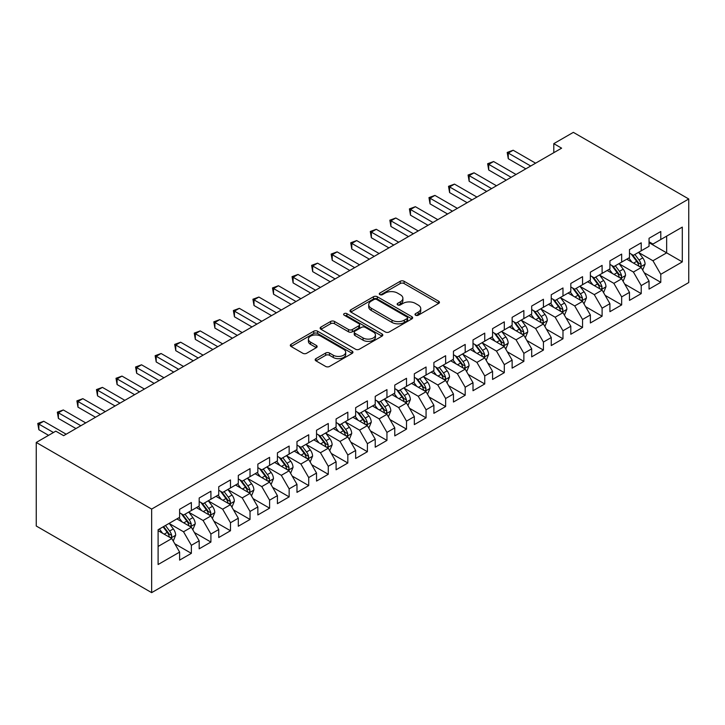 <?xml version="1.0" encoding="UTF-8"?>
<svg xmlns="http://www.w3.org/2000/svg" width="725" height="725" viewBox="0 0 725 725"><rect width="100%" height="100%" fill="white"/><g stroke="black" fill="none" stroke-linecap="round" stroke-linejoin="round"><path stroke-width="1.09" d="M415.561 315.221A1.903 1.097 0 0 0 418.252 315.221L438.643 303.44A2.719 1.568 0 0 0 439.441 302.334A2.719 1.568 0 0 0 438.643 301.219L404.088 281.273A2.719 1.568 0 0 0 400.245 281.273L379.855 293.045A1.903 1.097 0 0 0 379.293 293.824A1.903 1.097 0 0 0 379.855 294.604A1.903 1.097 0 0 0 382.537 294.604L385.174 293.072A8.691 5.021 0 0 1 397.463 293.072L400.345 294.74A8.691 5.021 0 0 1 402.892 298.283A8.691 5.021 0 0 1 400.345 301.836L397.708 303.358A1.903 1.097 0 0 0 397.146 304.128A1.903 1.097 0 0 0 397.708 304.908A1.903 1.097 0 0 0 400.39 304.908L403.037 303.385A8.691 5.021 0 0 1 415.325 303.385L418.198 305.044A8.691 5.021 0 0 1 420.745 308.596A8.691 5.021 0 0 1 418.198 312.14L415.561 313.662A1.903 1.097 0 0 0 415.008 314.442A1.903 1.097 0 0 0 415.561 315.221L415.561 313.662M315.964 358.639A2.719 1.568 0 0 0 315.176 359.745A2.719 1.568 0 0 0 315.964 360.86L325.661 366.451A2.719 1.568 0 0 0 329.503 366.451L352.16 353.374A2.719 1.568 0 0 0 352.948 352.268A2.719 1.568 0 0 0 352.16 351.154L317.595 331.207A2.719 1.568 0 0 0 313.762 331.207L291.106 344.284A2.719 1.568 0 0 0 290.308 345.39A2.719 1.568 0 0 0 291.106 346.505L302.814 353.265A2.719 1.568 0 0 0 306.657 353.265L316.354 347.665A2.719 1.568 0 0 0 317.142 346.559A2.719 1.568 0 0 0 316.354 345.453L310.545 342.1A7.259 4.196 0 0 1 308.415 339.128A7.259 4.196 0 0 1 312.901 335.258A7.259 4.196 0 0 1 320.812 336.164L343.568 349.305A7.259 4.196 0 0 1 345.689 352.268A7.259 4.196 0 0 1 341.212 356.138A7.259 4.196 0 0 1 333.292 355.232L329.503 353.039A2.719 1.568 0 0 0 325.661 353.039L315.964 358.639L315.964 360.86M36.25 442.449L151.652 509.077L151.652 592.642L36.25 526.015L36.25 442.449L55.807 431.157L63.637 435.671L561.612 148.172L553.791 143.65L553.791 152.685M553.791 143.65L573.348 132.358L688.75 198.985L151.652 509.077M385.374 331.978A2.719 1.568 0 0 0 389.207 331.978L411.863 318.9A2.719 1.568 0 0 0 412.661 317.795A2.719 1.568 0 0 0 411.863 316.689L377.308 296.733A2.719 1.568 0 0 0 373.466 296.733L350.809 309.811A2.719 1.568 0 0 0 350.021 310.925A2.719 1.568 0 0 0 350.809 312.031L385.374 331.978M344.946 315.629A1.903 1.097 0 0 1 346.876 315.892L346.876 313.635L382.012 333.926A2.719 1.568 0 0 1 382.809 335.032A2.719 1.568 0 0 1 382.012 336.137L359.355 349.214A2.719 1.568 0 0 1 355.513 349.214L320.958 329.268L320.958 327.048A2.719 1.568 0 0 0 320.16 328.153A2.719 1.568 0 0 0 320.958 329.268M320.958 327.048L330.654 321.456A2.719 1.568 0 0 1 334.497 321.456L348.507 329.54A2.719 1.568 0 0 0 352.35 329.54L358.784 325.833A2.719 1.568 0 0 0 359.573 324.718A2.719 1.568 0 0 0 358.784 323.613L344.194 315.185A1.903 1.097 0 0 1 343.632 314.414A1.903 1.097 0 0 1 344.81 313.399A1.903 1.097 0 0 1 346.876 313.635M151.652 592.642L688.75 282.551L688.75 198.985M649.047 242.685L666.647 252.853L666.647 236.132L682.298 227.106L660.783 239.522L660.783 231.511L649.047 238.28L649.047 246.301L641.217 250.814L641.217 242.803L629.481 249.572L629.481 257.593L621.66 262.106L621.66 254.094L609.924 260.864L609.924 268.884L602.103 273.397L602.103 265.386L590.368 272.156L590.368 280.176L582.547 284.698L582.547 276.678L570.811 283.448L570.811 291.468L562.981 295.99L562.981 287.97L551.245 294.749L551.245 302.76L543.424 307.282L543.424 299.262L531.688 306.041L531.688 314.052L523.867 318.574L523.867 310.554L512.131 317.333L512.131 325.344L504.301 329.866L504.301 321.846L492.574 328.624L492.574 336.636L484.744 341.158L484.744 333.138L473.008 339.916L473.008 347.937L465.187 352.45L465.187 344.429L453.451 351.208L453.451 359.228L445.63 363.742L445.63 355.721L433.894 362.5L433.894 370.52L426.064 375.033L426.064 367.013L414.328 373.792L414.328 381.812L406.507 386.325L406.507 378.305L394.772 385.084L394.772 393.104L386.951 397.617L386.951 389.606L375.215 396.376L375.215 404.396L367.394 408.909L367.394 400.898L355.658 407.667L355.658 415.688L347.828 420.201L347.828 412.19L336.092 418.959L336.092 426.98L328.271 431.493L328.271 423.482L316.535 430.251L316.535 438.272L308.714 442.794L308.714 434.773L296.978 441.543L296.978 449.563L289.148 454.086L289.148 446.065L277.421 452.844L277.421 460.855L269.591 465.377L269.591 457.357L257.855 464.136L257.855 472.147L250.034 476.669L250.034 468.649L238.298 475.428L238.298 483.439L230.477 487.961L230.477 479.941L218.742 486.72L218.742 494.731L210.912 499.253L210.912 491.233L199.176 498.012L199.176 506.023L191.355 510.545L191.355 502.525L179.619 509.303L179.619 517.324L158.104 529.739L158.104 564.521L179.619 552.106L171.798 538.548L158.104 530.646M682.298 227.106L682.298 261.888L660.783 274.304L652.953 260.755L638.779 252.572M644.253 272.781L660.783 282.324L660.783 274.304M660.783 282.324L649.047 289.103L649.047 281.083L641.217 285.596L633.396 272.047L619.213 263.864M624.696 284.073L641.217 293.616L641.217 285.596M641.217 293.616L629.481 300.395L629.481 292.374L621.66 296.888L613.839 283.339L599.657 275.156M605.13 295.365L621.66 304.908L621.66 296.888M621.66 304.908L609.924 311.687L609.924 303.666L602.103 308.179L594.283 294.631L580.1 286.447M585.573 306.657L602.103 316.2L602.103 308.179M602.103 316.2L590.368 322.978L590.368 314.958L582.547 319.48L574.717 305.923L560.534 297.739M566.017 317.949L582.547 327.492L582.547 319.48M582.547 327.492L570.811 334.27L570.811 326.25L562.981 330.772L555.16 317.215L540.977 309.031M546.46 329.241L562.981 338.783L562.981 330.772M562.981 338.783L551.245 345.562L551.245 337.542L543.424 342.064L535.603 328.507L521.42 320.323M526.894 340.532L543.424 350.075L543.424 342.064M543.424 350.075L531.688 356.854L531.688 348.834L523.867 353.356L516.037 339.798L501.863 331.615M507.337 351.833L523.867 361.367L523.867 353.356M523.867 361.367L512.131 368.146L512.131 360.126L504.301 364.648L496.48 351.09L482.297 342.907M487.78 363.125L504.301 372.668L504.301 364.648M504.301 372.668L492.574 379.438L492.574 371.417L484.744 375.94L476.923 362.391L462.74 354.199M468.214 374.417L484.744 383.96L484.744 375.94M484.744 383.96L473.008 390.73L473.008 382.709L465.187 387.232L457.366 373.683L443.183 365.491M448.657 385.709L465.187 395.252L465.187 387.232M465.187 395.252L453.451 402.022L453.451 394.01L445.63 398.523L437.8 384.975L423.627 376.782M429.1 397.001L445.63 406.544L445.63 398.523M445.63 406.544L433.894 413.313L433.894 405.302L426.064 409.815L418.243 396.267L404.061 388.074M409.543 408.293L426.064 417.836L426.064 409.815M426.064 417.836L414.328 424.605L414.328 416.594L406.507 421.107L398.687 407.559L384.504 399.366M389.978 419.585L406.507 429.127L406.507 421.107M406.507 429.127L394.772 435.897L394.772 427.886L386.951 432.399L379.13 418.851L364.947 410.658M370.421 430.877L386.951 440.419L386.951 432.399M386.951 440.419L375.215 447.198L375.215 439.178L367.394 443.691L359.564 430.142L345.381 421.959M350.864 442.168L367.394 451.711L367.394 443.691M367.394 451.711L355.658 458.49L355.658 450.47L347.828 454.983L340.007 441.434L325.824 433.251M331.307 453.46L347.828 463.003L347.828 454.983M347.828 463.003L336.092 469.782L336.092 461.762L328.271 466.275L320.45 452.726L306.267 444.543M311.741 464.752L328.271 474.295L328.271 466.275M328.271 474.295L316.535 481.074L316.535 473.053L308.714 477.567L300.884 464.018L286.71 455.835M292.184 476.044L308.714 485.587L308.714 477.567M308.714 485.587L296.978 492.366L296.978 484.345L289.148 488.868L281.327 475.31L267.144 467.127M272.627 487.336L289.148 496.879L289.148 488.868M289.148 496.879L277.421 503.657L277.421 495.637L269.591 500.159L261.77 486.602L247.587 478.418M253.061 498.628L269.591 508.171L269.591 500.159M269.591 508.171L257.855 514.949L257.855 506.929L250.034 511.451L242.213 497.894L228.031 489.71M233.504 509.92L250.034 519.463L250.034 511.451M250.034 519.463L238.298 526.241L238.298 518.221L230.477 522.743L222.648 509.186L208.474 501.002M213.948 521.221L230.477 530.754L230.477 522.743M230.477 530.754L218.742 537.533L218.742 529.513L210.912 534.035L203.091 520.487L188.908 512.294M194.391 532.513L210.912 542.055L210.912 534.035M210.912 542.055L199.176 548.825L199.176 540.805L191.355 545.327L183.534 531.778L169.351 523.586M174.825 543.804L191.355 553.347L191.355 545.327M191.355 553.347L179.619 560.117L179.619 552.106M179.619 512.802L183.534 515.058L191.355 510.545M158.104 546.451L171.798 538.548M199.176 501.51L203.091 503.766L210.912 499.253M183.534 531.778L191.355 527.256L176.882 518.901M199.176 540.805L191.355 527.256M218.742 490.218L222.648 492.474L230.477 487.961M203.091 520.487L210.912 515.964L196.439 507.609M218.742 529.513L210.912 515.964M238.298 478.926L242.213 481.183L250.034 476.669M222.648 509.186L230.477 504.673L215.996 496.317M238.298 518.221L230.477 504.673M257.855 467.634L261.77 469.891L269.591 465.377M242.213 497.894L250.034 493.381L235.562 485.025M257.855 506.929L250.034 493.381M277.421 456.342L281.327 458.599L289.148 454.086M261.77 486.602L269.591 482.089L255.118 473.733M277.421 495.637L269.591 482.089M296.978 445.05L300.884 447.307L308.714 442.794M281.327 475.31L289.148 470.797L274.675 462.441M296.978 484.345L289.148 470.797M316.535 433.758L320.45 436.015L328.271 431.493M300.884 464.018L308.714 459.505L294.241 451.149M316.535 473.053L308.714 459.505M336.092 422.467L340.007 424.723L347.828 420.201M320.45 452.726L328.271 448.213L313.798 439.858M336.092 461.762L328.271 448.213M355.658 411.175L359.564 413.431L367.394 408.909M340.007 441.434L347.828 436.921L333.355 428.557M355.658 450.47L347.828 436.921M375.215 399.874L379.13 402.139L386.951 397.617M359.564 430.142L367.394 425.629L352.912 417.265M375.215 439.178L367.394 425.629M394.772 388.582L398.687 390.847L406.507 386.325M379.13 418.851L386.951 414.328L372.478 405.973M394.772 427.886L386.951 414.328M414.328 377.29L418.243 379.556L426.064 375.033M398.687 407.559L406.507 403.037L392.035 394.681M414.328 416.594L406.507 403.037M433.894 365.998L437.8 368.255L445.63 363.742M418.243 396.267L426.064 391.745L411.592 383.389M433.894 405.302L426.064 391.745M453.451 354.706L457.366 356.963L465.187 352.45M437.8 384.975L445.63 380.453L431.157 372.097M453.451 394.01L445.63 380.453M473.008 343.414L476.923 345.671L484.744 341.158M457.366 373.683L465.187 369.161L450.714 360.805M473.008 382.709L465.187 369.161M492.574 332.123L496.48 334.379L504.301 329.866M476.923 362.391L484.744 357.869L470.271 349.513M492.574 371.417L484.744 357.869M512.131 320.831L516.037 323.087L523.867 318.574M496.48 351.09L504.301 346.577L489.828 338.222M512.131 360.126L504.301 346.577M531.688 309.539L535.603 311.795L543.424 307.282M516.037 339.798L523.867 335.285L509.394 326.93M531.688 348.834L523.867 335.285M551.245 298.247L555.16 300.503L562.981 295.99M535.603 328.507L543.424 323.993L528.951 315.638M551.245 337.542L543.424 323.993M570.811 286.955L574.717 289.212L582.547 284.698M555.16 317.215L562.981 312.702L548.508 304.346M570.811 326.25L562.981 312.702M590.368 275.663L594.283 277.92L602.103 273.397M574.717 305.923L582.547 301.41L568.065 293.054M590.368 314.958L582.547 301.41M609.924 264.371L613.839 266.628L621.66 262.106M594.283 294.631L602.103 290.118L587.631 281.762M609.924 303.666L602.103 290.118M629.481 253.079L633.396 255.336L641.217 250.814M613.839 283.339L621.66 278.826L607.188 270.47M629.481 292.374L621.66 278.826M649.047 241.788L652.953 244.044L660.783 239.522M633.396 272.047L641.217 267.534L626.744 259.169M649.047 281.083L641.217 267.534M652.953 260.755L666.647 252.853L682.298 261.888M416.322 315.484L418.198 314.396A8.691 5.021 0 0 0 420.745 310.853L420.745 308.596M402.892 298.283L402.892 300.54A8.691 5.021 0 0 1 400.345 304.092L398.469 305.18M438.643 301.219L438.643 303.44L404.088 283.529A2.719 1.568 0 0 0 400.245 283.529L380.607 294.867M411.863 316.689L411.863 318.9L377.308 298.99A2.719 1.568 0 0 0 373.466 298.99L350.846 312.049M407.069 318.574A1.903 1.097 0 0 0 407.622 317.795A1.903 1.097 0 0 0 407.069 317.015L376.728 299.507A1.903 1.097 0 0 0 374.046 299.507L371.263 301.111A8.691 5.021 0 0 0 368.717 304.663A8.691 5.021 0 0 0 371.263 308.207L391.998 320.178A8.691 5.021 0 0 0 404.278 320.178L407.069 318.574L407.069 320.831A1.903 1.097 0 0 0 407.622 320.051L407.622 317.795M368.717 304.663L368.717 306.92A8.691 5.021 0 0 0 371.263 310.463L371.263 308.207M407.069 320.831L404.278 322.435A8.691 5.021 0 0 1 391.998 322.435L371.263 310.463M320.994 329.286L330.654 323.712L330.654 321.456M359.573 324.718L359.573 326.984A2.719 1.568 0 0 1 358.784 328.09L352.35 331.805A2.719 1.568 0 0 1 348.507 331.805L334.497 323.712A2.719 1.568 0 0 0 330.654 323.712M346.876 315.892L381.975 336.155M363.053 337.941A7.259 4.196 0 0 0 370.964 338.847A7.259 4.196 0 0 0 375.45 334.977A7.259 4.196 0 0 0 373.321 332.014L365.309 327.383A2.719 1.568 0 0 0 361.467 327.383L355.032 331.098A2.719 1.568 0 0 0 354.244 332.204A2.719 1.568 0 0 0 355.032 333.31L363.053 337.941L363.053 340.197A7.259 4.196 0 0 0 370.964 341.103A7.259 4.196 0 0 0 375.45 337.234L375.45 334.977M354.244 332.204L354.244 334.461A2.719 1.568 0 0 0 355.032 335.566L355.032 333.31M363.053 340.197L355.032 335.566M345.689 352.268L345.689 354.525A7.259 4.196 0 0 1 341.212 358.395A7.259 4.196 0 0 1 333.292 357.488L329.503 355.304A2.719 1.568 0 0 0 325.661 355.304L316 360.878M308.415 339.128L308.415 341.393A7.259 4.196 0 0 0 310.545 344.357L310.545 342.1M316.317 347.683L310.545 344.357M352.123 353.392L317.595 333.464A2.719 1.568 0 0 0 313.762 333.464L291.142 346.523M642.667 270.035L645.096 264.118A7.332 4.232 -120 0 0 642.758 257.873L638.598 252.327M631.973 262.196L628.82 257.973M627.342 259.514L626.98 259.033M639.84 266.737L640.972 265.712L641.136 264.435A7.332 4.232 -120 0 0 639.033 260.021L634.882 254.475M632.508 254.819L637.647 261.671A3.734 2.157 60 0 1 638.317 262.803L641.136 264.435M631.221 254.076L636.686 261.381A7.332 4.232 60 0 1 638.788 265.785L638.933 266.211M530.709 166.007L508.279 153.057L513.164 150.238L535.603 163.188M525.824 168.834L508.279 158.703L508.279 153.057L507.201 152.44L513.164 150.238M508.279 158.703L507.201 152.44M623.11 281.327L625.53 275.409A7.332 4.232 -120 0 0 623.192 269.174L619.041 263.619M612.417 273.488L609.263 269.274M607.786 270.806L607.423 270.334M620.283 278.028L621.416 277.004L621.579 275.727A7.332 4.232 -120 0 0 619.476 271.313L615.326 265.767M612.951 266.111L618.081 272.962A3.734 2.157 60 0 1 618.76 274.095L621.579 275.727M611.664 265.368L617.129 272.673A7.332 4.232 60 0 1 619.232 277.077L619.377 277.503M603.553 292.619L605.973 286.701A7.332 4.232 -120 0 0 603.635 280.466L599.475 274.92M592.86 284.78L589.697 280.566M588.22 282.107L587.866 281.626M600.717 289.32L601.859 288.296L602.013 287.018A7.332 4.232 -120 0 0 599.919 282.605L595.76 277.059M593.394 277.403L598.524 284.254A3.734 2.157 60 0 1 599.203 285.396L602.013 287.018M592.098 276.66L597.572 283.964A7.332 4.232 60 0 1 599.666 288.369L599.82 288.795M511.152 177.299L488.713 164.348L493.607 161.53L516.037 174.48M506.258 180.126L488.713 169.994L488.713 164.348L487.644 163.732L493.607 161.53M488.713 169.994L487.644 163.732M491.595 188.6L469.157 175.64L474.05 172.822L496.48 185.772M486.702 191.418L469.157 181.286L469.157 175.64L468.078 175.024L474.05 172.822M469.157 181.286L468.078 175.024M583.987 303.911L586.416 297.993A7.332 4.232 -120 0 0 584.078 291.758L579.918 286.212M573.303 296.072L570.14 291.858M568.663 293.398L568.3 292.918M581.16 300.612L582.293 299.588L582.456 298.31A7.332 4.232 -120 0 0 580.362 293.897L576.203 288.351M573.828 288.704L578.967 295.546A3.734 2.157 60 0 1 579.647 296.688L582.456 298.31M572.542 287.952L578.015 295.256A7.332 4.232 60 0 1 580.109 299.661L580.263 300.087M564.431 315.203L566.859 309.285A7.332 4.232 -120 0 0 564.512 303.05L560.362 297.504M553.737 307.364L550.583 303.15M549.106 304.69L548.743 304.21M561.603 311.904L562.736 310.88L562.899 309.602A7.332 4.232 -120 0 0 560.797 305.189L556.646 299.642M554.272 299.996L559.401 306.847A3.734 2.157 60 0 1 560.081 307.98L562.899 309.602M552.985 299.244L558.449 306.548A7.332 4.232 60 0 1 560.552 310.962L560.697 311.378M472.029 199.892L449.6 186.932L454.484 184.114L476.923 197.064M467.145 202.71L449.6 192.578L449.6 186.932L448.521 186.316L454.484 184.114M449.6 192.578L448.521 186.316M452.472 211.183L430.043 198.224L434.928 195.406L457.366 208.356M447.579 214.002L430.043 203.87L430.043 198.224L428.964 197.608L434.928 195.406M430.043 203.87L428.964 197.608M544.874 326.504L547.293 320.586A7.332 4.232 -120 0 0 544.955 314.342L540.805 308.796M534.18 318.656L531.026 314.442M529.549 315.982L529.187 315.502M542.046 323.196L543.179 322.172L543.342 320.894A7.332 4.232 -120 0 0 541.24 316.49L537.089 310.943M534.715 311.288L539.844 318.139A3.734 2.157 60 0 1 540.524 319.272L543.342 320.894M533.428 310.545L538.893 317.84A7.332 4.232 60 0 1 540.995 322.253L541.14 322.67M432.916 222.475L410.477 209.516L415.371 206.698L437.8 219.648M428.022 225.294L410.477 215.171L410.477 209.516L409.407 208.9L415.371 206.698M410.477 215.171L409.407 208.9M525.308 337.796L527.737 331.878A7.332 4.232 -120 0 0 525.398 325.634L521.239 320.087M514.623 329.947L511.46 325.733M509.983 327.274L509.63 326.794M522.48 334.488L523.622 333.464L523.776 332.186A7.332 4.232 -120 0 0 521.683 327.782L517.523 322.235M515.158 322.58L520.287 329.431A3.734 2.157 60 0 1 520.967 330.564L523.776 332.186M513.862 321.837L519.336 329.132A7.332 4.232 60 0 1 521.429 333.545L521.583 333.962M413.35 233.767L390.92 220.817L395.814 217.989L418.243 230.94M408.465 236.586L390.92 226.463L390.92 220.817L389.842 220.192L395.814 217.989M390.92 226.463L389.842 220.192M505.751 349.087L508.18 343.17A7.332 4.232 -120 0 0 505.842 336.926L501.682 331.379M495.066 341.239L491.903 337.025M490.426 338.566L490.064 338.086M502.923 345.78L504.056 344.756L504.219 343.478A7.332 4.232 -120 0 0 502.126 339.073L497.966 333.527M495.592 333.872L500.73 340.723A3.734 2.157 60 0 1 501.41 341.856L504.219 343.478M494.305 333.128L499.779 340.424A7.332 4.232 60 0 1 501.872 344.837L502.017 345.263M486.194 360.379L488.614 354.462A7.332 4.232 -120 0 0 486.276 348.218L482.125 342.671M475.5 352.531L472.347 348.317M470.869 349.858L470.507 349.377M483.367 357.072L484.499 356.048L484.662 354.77A7.332 4.232 -120 0 0 482.56 350.365L478.409 344.819M476.035 345.163L481.164 352.015A3.734 2.157 60 0 1 481.844 353.147L484.662 354.77M474.748 344.42L480.213 351.716A7.332 4.232 60 0 1 482.315 356.129L482.46 356.555M466.637 371.671L469.057 365.753A7.332 4.232 -120 0 0 466.719 359.509L462.568 353.963M455.943 363.823L452.781 359.609M451.303 361.15L450.95 360.669M463.81 368.363L464.942 367.339L465.106 366.062A7.332 4.232 -120 0 0 463.003 361.657L458.853 356.111M456.478 356.455L461.608 363.307A3.734 2.157 60 0 1 462.287 364.439L465.106 366.062M455.191 355.712L460.656 363.007A7.332 4.232 60 0 1 462.758 367.421L462.903 367.847M447.071 382.963L449.5 377.045A7.332 4.232 -120 0 0 447.162 370.801L443.002 365.255M436.387 375.115L433.224 370.901M431.747 372.442L431.393 371.961M444.244 379.655L445.386 378.64L445.54 377.353A7.332 4.232 -120 0 0 443.446 372.949L439.287 367.403M436.921 367.747L442.051 374.598A3.734 2.157 60 0 1 442.73 375.731L445.54 377.353M435.625 367.004L441.099 374.299A7.332 4.232 60 0 1 443.192 378.713L443.347 379.139M427.514 394.255L429.943 388.337A7.332 4.232 -120 0 0 427.605 382.093L423.445 376.547M416.821 386.407L413.667 382.193M412.19 383.733L411.827 383.253M424.687 390.947L425.82 389.932L425.983 388.645A7.332 4.232 -120 0 0 423.88 384.241L419.73 378.695M417.355 379.039L422.494 385.89A3.734 2.157 60 0 1 423.164 387.023L425.983 388.645M416.068 378.296L421.533 385.591A7.332 4.232 60 0 1 423.636 390.005L423.781 390.431M407.958 405.547L410.377 399.629A7.332 4.232 -120 0 0 408.039 393.385L403.888 387.839M397.264 397.708L394.11 393.485M392.633 395.025L392.27 394.545M405.13 402.239L406.263 401.224L406.426 399.946A7.332 4.232 -120 0 0 404.323 395.533L400.173 389.987M397.798 390.331L402.928 397.182A3.734 2.157 60 0 1 403.608 398.315L406.426 399.946M396.512 389.588L401.976 396.892A7.332 4.232 60 0 1 404.079 401.297L404.224 401.722M388.401 416.839L390.82 410.921A7.332 4.232 -120 0 0 388.482 404.677L384.322 399.131M377.707 409L374.544 404.777M373.067 406.317L372.713 405.837M385.564 413.531L386.706 412.516L386.86 411.238A7.332 4.232 -120 0 0 384.767 406.825L380.607 401.278M378.242 401.623L383.371 408.474A3.734 2.157 60 0 1 384.051 409.607L386.86 411.238M376.946 400.88L382.419 408.184A7.332 4.232 60 0 1 384.513 412.588L384.667 413.014M368.835 428.131L371.263 422.213A7.332 4.232 -120 0 0 368.925 415.969L364.766 410.423M358.15 420.292L354.987 416.068M353.51 417.609L353.147 417.129M366.007 424.832L367.14 423.808L367.303 422.53A7.332 4.232 -120 0 0 365.21 418.117L361.05 412.57M358.676 412.915L363.814 419.766A3.734 2.157 60 0 1 364.494 420.899L367.303 422.53M357.389 412.172L362.862 419.476A7.332 4.232 60 0 1 364.956 423.88L365.11 424.306M349.278 439.423L351.707 433.505A7.332 4.232 -120 0 0 349.359 427.261L345.209 421.714M338.584 431.583L335.43 427.36M333.953 428.901L333.591 428.421M346.45 436.124L347.583 435.1L347.746 433.822A7.332 4.232 -120 0 0 345.644 429.408L341.493 423.862M339.119 424.207L344.248 431.058A3.734 2.157 60 0 1 344.928 432.191L347.746 433.822M337.832 423.463L343.297 430.768A7.332 4.232 60 0 1 345.399 435.172L345.544 435.598M329.721 450.714L332.141 444.797A7.332 4.232 -120 0 0 329.803 438.562L325.652 433.015M319.027 442.875L315.873 438.661M314.396 440.193L314.034 439.722M326.893 447.416L328.026 446.392L328.189 445.114A7.332 4.232 -120 0 0 326.087 440.7L321.936 435.154M319.562 435.498L324.691 442.35A3.734 2.157 60 0 1 325.371 443.483L328.189 445.114M318.275 434.755L323.74 442.06A7.332 4.232 60 0 1 325.842 446.464L325.987 446.89M310.155 462.006L312.584 456.088A7.332 4.232 -120 0 0 310.246 449.853L306.086 444.307M299.47 454.167L296.308 449.953M294.83 451.494L294.477 451.013M307.327 458.708L308.469 457.683L308.623 456.406A7.332 4.232 -120 0 0 306.53 451.992L302.37 446.446M300.005 446.79L305.134 453.642A3.734 2.157 60 0 1 305.814 454.783L308.623 456.406M298.709 446.047L304.183 453.352A7.332 4.232 60 0 1 306.276 457.756L306.43 458.182M290.598 473.298L293.027 467.38A7.332 4.232 -120 0 0 290.689 461.145L286.529 455.599M279.904 465.459L276.751 461.245M275.273 462.786L274.911 462.305M287.771 469.999L288.903 468.975L289.067 467.698A7.332 4.232 -120 0 0 286.973 463.284L282.813 457.738M280.439 458.091L285.577 464.933A3.734 2.157 60 0 1 286.248 466.075L289.067 467.698M279.152 457.339L284.626 464.643A7.332 4.232 60 0 1 286.719 469.048L286.864 469.474M271.041 484.599L273.461 478.681A7.332 4.232 -120 0 0 271.123 472.437L266.972 466.891M260.347 476.751L257.194 472.537M255.717 474.077L255.354 473.597M268.214 481.291L269.347 480.267L269.51 478.989A7.332 4.232 -120 0 0 267.407 474.585L263.257 469.03M260.882 469.383L266.012 476.234A3.734 2.157 60 0 1 266.691 477.367L269.51 478.989M259.595 468.631L265.06 475.935A7.332 4.232 60 0 1 267.163 480.349L267.308 480.766M251.484 495.891L253.904 489.973A7.332 4.232 -120 0 0 251.566 483.729L247.415 478.183M240.791 488.043L237.628 483.829M236.151 485.369L235.797 484.889M248.648 492.583L249.79 491.559L249.953 490.281A7.332 4.232 -120 0 0 247.85 485.877L243.691 480.331M241.325 480.675L246.455 487.526A3.734 2.157 60 0 1 247.134 488.659L249.953 490.281M240.038 479.932L245.503 487.227A7.332 4.232 60 0 1 247.606 491.641L247.751 492.058M393.793 245.059L371.363 232.109L376.248 229.281L398.687 242.232M388.908 247.877L371.363 237.755L371.363 232.109L370.285 231.483L376.248 229.281M371.363 237.755L370.285 231.483M374.236 256.351L351.797 243.401L356.691 240.573L379.13 253.523M369.342 259.169L351.797 249.047L351.797 243.401L350.728 242.775L356.691 240.573M351.797 249.047L350.728 242.775M354.679 267.643L332.24 254.693L337.134 251.865L359.564 264.815M349.785 270.461L332.24 260.338L332.24 254.693L331.162 254.067L337.134 251.865M332.24 260.338L331.162 254.067M335.113 278.935L312.683 265.984L317.568 263.157L340.007 276.116M330.228 281.762L312.683 271.63L312.683 265.984L311.605 265.359L317.568 263.157M312.683 271.63L311.605 265.359M315.556 290.227L293.127 277.276L298.011 274.449L320.45 287.408M310.672 293.054L293.127 282.922L293.127 277.276L292.048 276.651L298.011 274.449M293.127 282.922L292.048 276.651M295.999 301.518L273.561 288.568L278.454 285.741L300.884 298.7M291.106 304.346L273.561 294.214L273.561 288.568L272.491 287.943L278.454 285.741M273.561 294.214L272.491 287.943M276.442 312.81L254.004 299.86L258.897 297.042L281.327 309.992M271.549 315.638L254.004 305.506L254.004 299.86L252.925 299.235L258.897 297.042M254.004 305.506L252.925 299.235M256.877 324.102L234.447 311.152L239.332 308.333L261.77 321.284M251.992 326.93L234.447 316.798L234.447 311.152L233.368 310.536L239.332 308.333M234.447 316.798L233.368 310.536M237.32 335.394L214.89 322.444L219.775 319.625L242.213 332.576M232.426 338.222L214.89 328.09L214.89 322.444L213.812 321.827L219.775 319.625M214.89 328.09L213.812 321.827M217.763 346.686L195.324 333.736L200.218 330.917L222.648 343.868M212.869 349.513L195.324 339.382L195.324 333.736L194.255 333.119L200.218 330.917M195.324 339.382L194.255 333.119M198.197 357.987L175.767 345.028L180.661 342.209L203.091 355.159M193.312 360.805L175.767 350.673L175.767 345.028L174.689 344.411L180.661 342.209M175.767 350.673L174.689 344.411M178.64 369.279L156.21 356.319L161.095 353.501L183.534 366.451M173.755 372.097L156.21 361.965L156.21 356.319L155.132 355.703L161.095 353.501M156.21 361.965L155.132 355.703M159.083 380.571L136.644 367.611L141.538 364.793L163.977 377.743M154.189 383.389L136.644 373.257L136.644 367.611L135.575 366.995L141.538 364.793M136.644 373.257L135.575 366.995M139.526 391.862L117.087 378.903L121.981 376.085L144.411 389.035M134.632 394.681L117.087 384.558L117.087 378.903L116.009 378.287L121.981 376.085M117.087 384.558L116.009 378.287M231.918 507.183L234.347 501.265A7.332 4.232 -120 0 0 232.009 495.021L227.849 489.475M221.234 499.335L218.071 495.121M216.594 496.661L216.24 496.181M229.091 503.875L230.233 502.851L230.387 501.573A7.332 4.232 -120 0 0 228.293 497.169L224.134 491.623M221.768 491.967L226.898 498.818A3.734 2.157 60 0 1 227.578 499.951L230.387 501.573M220.472 491.224L225.946 498.519A7.332 4.232 60 0 1 228.04 502.933L228.194 503.349M119.96 403.154L97.531 390.204L102.415 387.377L124.854 400.327M115.076 405.973L97.531 395.85L97.531 390.204L96.452 389.579L102.415 387.377M97.531 395.85L96.452 389.579M212.362 518.475L214.79 512.557A7.332 4.232 -120 0 0 212.452 506.313L208.292 500.767M201.668 510.627L198.514 506.412M197.037 507.953L196.674 507.473M209.534 515.167L210.667 514.143L210.83 512.865A7.332 4.232 -120 0 0 208.727 508.461L204.577 502.914M202.203 503.259L207.341 510.11A3.734 2.157 60 0 1 208.012 511.243L210.83 512.865M200.916 502.516L206.38 509.811A7.332 4.232 60 0 1 208.483 514.224L208.628 514.65M100.403 414.446L77.974 401.496L82.858 398.668L105.297 411.619M95.519 417.265L77.974 407.142L77.974 401.496L76.895 400.871L82.858 398.668M77.974 407.142L76.895 400.871M192.805 529.767L195.224 523.849A7.332 4.232 -120 0 0 192.886 517.605L188.736 512.058M182.111 521.918L178.957 517.704M177.48 519.245L177.118 518.765M189.977 526.459L191.11 525.435L191.273 524.157A7.332 4.232 -120 0 0 189.171 519.752L185.02 514.206M182.646 514.551L187.775 521.402A3.734 2.157 60 0 1 188.455 522.535L191.273 524.157M181.359 513.808L186.823 521.103A7.332 4.232 60 0 1 188.926 525.516L189.071 525.942M80.847 425.738L58.408 412.788L63.302 409.96L85.731 422.911M75.953 428.557L58.408 418.434L58.408 412.788L57.338 412.163L63.302 409.96M58.408 418.434L57.338 412.163M173.248 541.058L175.667 535.141A7.332 4.232 -120 0 0 173.329 528.897L169.17 523.35M162.554 533.21L159.391 528.996M170.411 537.751L171.553 536.727L171.707 535.449A7.332 4.232 -120 0 0 169.614 531.044L165.454 525.498M163.623 526.558L168.218 532.694A3.734 2.157 60 0 1 168.898 533.827L171.707 535.449M163.107 526.848L167.267 532.395A7.332 4.232 60 0 1 169.36 536.808L169.514 537.234M53.46 432.517L38.851 424.08L43.745 421.252L66.174 434.202M48.575 435.335L38.851 429.726L38.851 424.08L37.773 423.454L43.745 421.252M38.851 429.726L37.773 423.454M418.198 314.396L418.198 312.14M397.708 304.908L397.708 303.358M400.345 304.092L400.345 301.836M379.855 294.604L379.855 293.045M400.245 283.529L400.245 281.273M404.088 283.529L404.088 281.273M350.809 312.031L350.809 309.811M373.466 298.99L373.466 296.733M377.308 298.99L377.308 296.733M391.998 322.435L391.998 320.178M404.278 322.435L404.278 320.178M334.497 323.712L334.497 321.456M348.507 331.805L348.507 329.54M352.35 331.805L352.35 329.54M358.784 328.09L358.784 325.833M382.012 336.137L382.012 333.926M325.661 355.304L325.661 353.039M329.503 355.304L329.503 353.039M333.292 357.488L333.292 355.232M316.354 347.665L316.354 345.453M291.106 346.505L291.106 344.284M313.762 333.464L313.762 331.207M317.595 333.464L317.595 331.207M352.16 353.374L352.16 351.154M640.302 266.999L645.042 264.263M639.033 260.021L642.758 257.873M633.632 263.148L636.686 261.381M620.745 278.291L625.485 275.554M619.476 271.313L623.192 269.174M614.066 274.44L617.129 272.673M601.179 289.583L605.928 286.846M599.919 282.605L603.635 280.466M594.509 285.732L597.572 283.964M581.622 300.875L586.371 298.138M580.362 293.897L584.078 291.758M574.952 297.023L578.015 295.256M562.065 312.167L566.805 309.43M560.797 305.189L564.512 303.05M555.386 308.315L558.449 306.548M542.508 323.459L547.248 320.722M541.24 316.49L544.955 314.342M535.829 319.607L538.893 317.84M522.942 334.751L527.691 332.014M521.683 327.782L525.398 325.634M516.272 330.899L519.336 329.132M503.386 346.042L508.125 343.306M502.126 339.073L505.842 336.926M496.716 342.191L499.779 340.424M483.829 357.343L488.568 354.597M482.56 350.365L486.276 348.218M477.15 353.483L480.213 351.716M464.272 368.635L469.012 365.889M463.003 361.657L466.719 359.509M457.593 364.775L460.656 363.007M444.706 379.927L449.455 377.19M443.446 372.949L447.162 370.801M438.036 376.076L441.099 374.299M425.149 391.219L429.889 388.482M423.88 384.241L427.605 382.093M418.479 387.368L421.533 385.591M405.592 402.511L410.332 399.774M404.323 395.533L408.039 393.385M398.913 398.659L401.976 396.892M386.026 413.803L390.775 411.066M384.767 406.825L388.482 404.677M379.356 409.951L382.419 408.184M366.469 425.095L371.218 422.358M365.21 418.117L368.925 415.969M359.799 421.243L362.862 419.476M346.913 436.387L351.652 433.65M345.644 429.408L349.359 427.261M340.233 432.535L343.297 430.768M327.356 447.678L332.095 444.942M326.087 440.7L329.803 438.562M320.677 443.827L323.74 442.06M307.79 458.97L312.538 456.233M306.53 451.992L310.246 449.853M301.12 455.119L304.183 453.352M288.233 470.262L292.972 467.525M286.973 463.284L290.689 461.145M281.563 466.411L284.626 464.643M268.676 481.554L273.416 478.817M267.407 474.585L271.123 472.437M261.997 477.702L265.06 475.935M249.11 492.846L253.859 490.109M247.85 485.877L251.566 483.729M242.44 488.994L245.503 487.227M229.553 504.138L234.302 501.401M228.293 497.169L232.009 495.021M222.883 500.286L225.946 498.519M209.996 515.439L214.736 512.693M208.727 508.461L212.452 506.313M203.326 511.578L206.38 509.811M190.439 526.731L195.179 523.985M189.171 519.752L192.886 517.605M183.76 522.87L186.823 521.103M170.873 538.022L175.622 535.277M169.614 531.044L173.329 528.897M164.203 534.162L167.267 532.395"/></g></svg>

